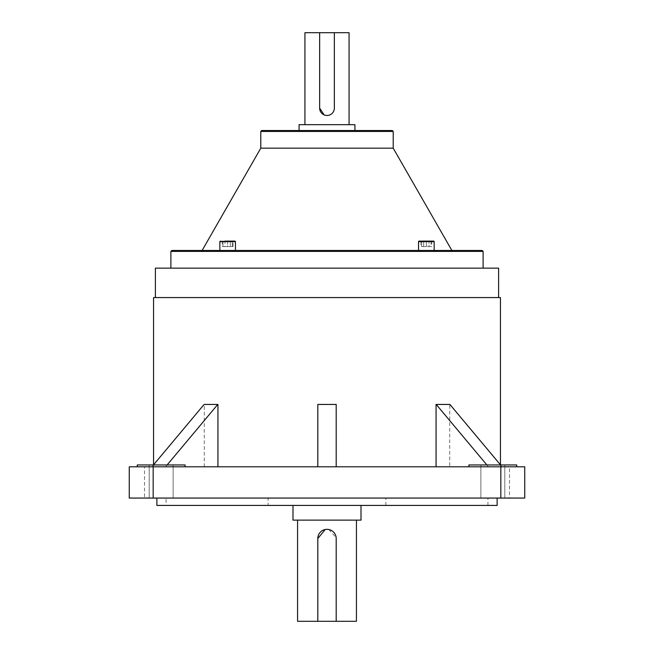 <?xml version="1.0" encoding="UTF-8"?>
<svg xmlns="http://www.w3.org/2000/svg" width="654" height="654" viewBox="0 0 654 654"><rect width="100%" height="100%" fill="white"/><g stroke="black" fill="none" stroke-linecap="round" stroke-linejoin="round"><path stroke-width="0.49" stroke-dasharray="3.27 2.45" d="M482.186 250.482L327 250.482M392.302 130.522L299.082 130.522M426.343 241.113L433.635 241.113L419.059 241.113L431.027 241.113L426.343 241.113L426.343 246.583L421.666 246.583L426.343 246.583L426.343 241.113M220.365 241.113A0.523 0.523 0 0 0 219.85 241.637L235.456 241.637A0.523 0.523 0 0 0 234.941 241.113L220.365 241.113L234.941 241.113M418.544 250.482L434.15 250.482L418.544 250.482L426.343 250.482L418.544 250.482L418.544 241.637L434.15 241.637L418.544 241.637L434.15 241.637L433.635 241.113M219.85 241.637L219.85 250.482L235.456 250.482L219.85 250.482L235.456 250.482L235.456 241.637M233.061 246.583L230.355 246.583L233.061 246.583L233.061 241.113L222.246 241.113L230.355 241.113L224.951 241.113L224.951 246.583L222.246 246.583L222.246 241.113M325.553 115.325L324.171 114.908M361.008 520.134L292.992 520.134M327 505.419L361.008 505.419L327 505.419M356.43 621.3L297.57 621.3M328.807 529.511L336.148 537.613M336.197 538.528L336.197 621.3M325.193 529.511L327 529.331M268.14 505.419L385.86 505.419L268.14 505.419L268.14 498.062L385.86 498.062L268.14 498.062M385.86 505.419L385.86 498.062M137.258 464.953L185.082 464.953L137.258 464.953L185.082 464.953L185.082 466.793L137.258 466.793L185.082 466.793M468.918 466.793L468.918 464.953L516.742 464.953L468.918 464.953L516.742 464.953L516.742 466.793L468.918 466.793L516.742 466.793M161.17 498.062L149.21 498.062L161.17 498.062M161.17 464.953L149.21 464.953L149.21 498.062L173.122 498.062L149.21 498.062L149.21 464.953L173.122 464.953L173.122 498.062L173.122 464.953L149.21 464.953L161.17 464.953M492.83 498.062L504.79 498.062L492.83 498.062M492.83 464.953L504.79 464.953L504.79 498.062L480.878 498.062L504.79 498.062L504.79 464.953L480.878 464.953L480.878 498.062L480.878 464.953L504.79 464.953L492.83 464.953M166.051 505.419L487.949 505.419L166.051 505.419L166.051 498.062L487.949 498.062L166.051 498.062M487.949 505.419L487.949 498.062M497.138 498.062L156.862 498.062L497.138 498.062M334.358 32.7L334.358 108.114C333.924 112.586 331.472 115.039 327 115.472M299.082 124.669L354.926 124.669M304.928 32.7L349.072 32.7M260.783 148.172L393.218 148.172M155.39 268.14L498.61 268.14M153.551 297.57L500.449 297.57M500.547 464.953L502.084 466.793L336.197 466.793L336.197 404.442L317.803 404.442M153.551 464.847L153.551 466.793L500.449 466.793L449.731 466.793L449.731 404.442L436.063 404.442M524.737 466.793L509.491 466.793L509.491 498.062L524.737 498.062L524.737 466.793M144.509 466.793L129.263 466.793L129.263 498.062L144.509 498.062L144.509 466.793L509.491 466.793M167.13 464.953L165.585 466.793L317.803 466.793L317.803 404.434M165.585 466.793L153.543 466.793M502.084 466.793L449.731 466.793M336.197 466.793L317.803 466.793M204.269 466.793L204.269 404.434M217.937 404.442L204.105 404.442M144.509 498.062L509.491 498.062M327 297.57L155.39 297.57L327 297.57M327 268.14L170.89 268.14L327 268.14M327 124.669L304.928 124.669L327 124.669M319.642 108.114L319.642 32.7M156.862 505.419L497.138 505.419M486.87 464.953L488.415 466.793M153.453 464.953L151.916 466.793M317.803 621.3L317.803 538.528M230.355 246.583L224.951 246.583L230.355 246.583L230.355 241.113L230.355 246.583M222.246 246.583L224.951 246.583L224.951 241.113M232.333 241.113L227.657 241.113L232.333 241.113L232.333 246.583L227.657 246.583L227.657 241.113L222.973 241.113L227.657 241.113L227.657 246.583L232.333 246.583L232.333 241.113M431.754 246.583L420.939 246.583L429.049 246.583L429.049 241.113L423.645 241.113L429.049 241.113L429.049 246.583L431.754 246.583L431.754 241.113M420.939 241.113L423.645 241.113L420.939 241.113L420.939 246.583M431.027 241.113L431.027 246.583L426.343 246.583L431.027 246.583L431.027 241.113L421.666 241.113L421.666 246.583L421.666 241.113M222.973 246.583L227.657 246.583L222.973 246.583L222.973 241.113L222.973 246.583M423.645 246.583L423.645 241.113L423.645 246.583M170.89 251.398L483.11 251.398M260.783 131.438L393.218 131.438M434.15 241.637L434.15 250.482M500.449 464.847L500.449 466.793M418.544 241.637L419.059 241.113"/><path stroke-width="0.98" d="M224.951 241.113L234.941 241.113L235.456 241.637L219.85 241.637L219.85 250.482L171.814 250.482L482.186 250.482L483.11 251.398L170.89 251.398L170.89 268.14M354.926 130.522L354.926 124.669L299.082 124.669L299.082 130.522L261.698 130.522L392.302 130.522L393.218 131.438L260.783 131.438L260.783 148.18L202.111 250.482M434.15 250.482L434.15 241.637A0.523 0.523 0 0 0 433.635 241.113L431.027 241.113M434.15 241.637L418.544 241.637A0.523 0.523 0 0 1 419.059 241.113L433.635 241.113M418.544 241.637L418.544 250.482M234.941 241.113L233.061 241.113M324.171 114.908L319.642 108.114A7.357 7.357 0 0 0 327 115.472L325.553 115.325M292.992 505.419L292.992 520.134L361.008 520.134L361.008 505.419M336.148 537.613L336.197 538.528A9.197 9.197 0 0 0 327 529.331A9.197 9.197 0 0 0 317.803 538.528L317.803 621.3L356.43 621.3L356.43 520.134M327 529.331L328.807 529.511M317.803 538.528L325.193 529.511M137.258 464.953L137.258 466.793L137.258 464.953L185.082 464.953L185.082 466.793M468.918 466.793L468.918 464.953L516.742 464.953L516.742 466.793M497.138 498.062L497.138 505.419L156.862 505.419L156.862 498.062M349.072 124.669L349.072 32.7L304.928 32.7L304.928 124.669M393.218 131.438L393.218 148.18L260.783 148.172M498.61 297.57L498.61 268.14L155.382 268.14M500.449 464.847L500.449 297.57L153.551 297.57L153.551 464.847M436.063 466.793L436.063 404.434M327 250.482L235.456 250.482L235.456 241.637M153.175 498.062L524.737 498.062L524.737 466.793L153.175 466.793L153.175 498.062L129.263 498.062L129.263 466.793L153.175 466.793M217.937 466.793L217.937 404.442L204.105 404.442L153.453 464.953M336.197 466.793L336.197 404.442L317.803 404.442L317.803 466.793M500.547 464.953L449.895 404.442L436.226 404.442L486.87 464.953M217.774 404.442L167.13 464.953M336.197 621.3L336.197 538.528M297.57 520.134L297.57 621.3L317.803 621.3M327 115.472A7.357 7.357 0 0 0 334.358 108.114L334.358 32.7M319.642 32.7L319.642 108.114M421.666 241.113L419.059 241.113M500.825 498.062L500.825 466.793M393.218 148.172L451.889 250.482M483.11 251.398L483.11 268.14M155.39 268.14L155.39 297.57M219.85 241.637L220.365 241.113M260.783 131.438L261.698 130.522M170.89 251.398L171.814 250.482"/></g></svg>
